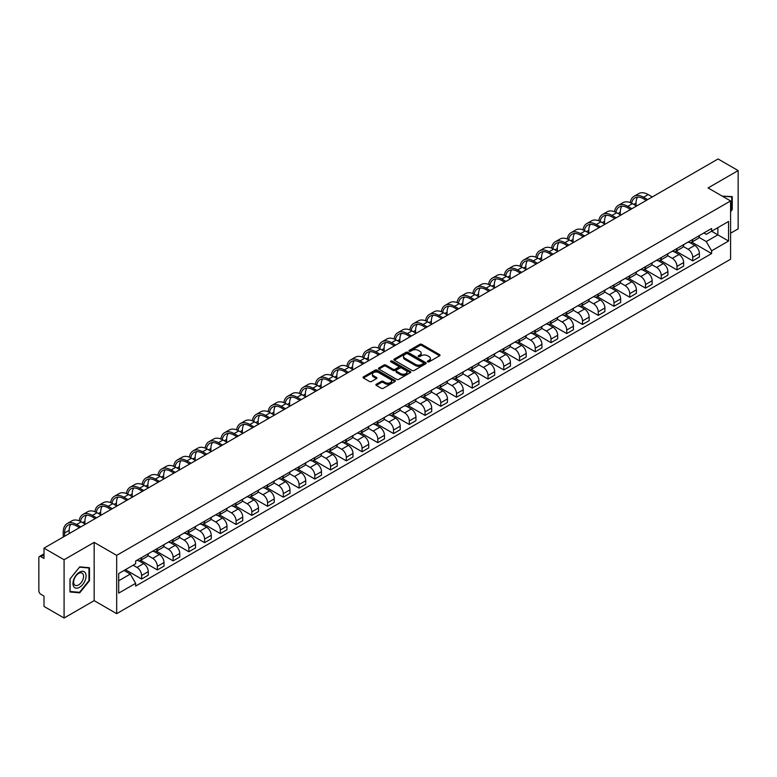 <?xml version="1.0" encoding="UTF-8"?>
<svg xmlns="http://www.w3.org/2000/svg" width="777" height="777" viewBox="0 0 777 777"><rect width="100%" height="100%" fill="white"/><g stroke="black" fill="none" stroke-linecap="round" stroke-linejoin="round"><path stroke-width="1.17" d="M427.69 361.859A0.981 0.563 0 0 0 429.079 361.859L439.607 355.779A1.399 0.806 0 0 0 440.015 355.206A1.399 0.806 0 0 0 439.607 354.633L421.775 344.337A1.399 0.806 0 0 0 419.794 344.337L409.265 350.417A0.981 0.563 0 0 0 410.654 351.214L412.014 350.427A4.487 2.593 0 0 1 418.356 350.427L419.842 351.291A4.487 2.593 0 0 1 421.153 353.117A4.487 2.593 0 0 1 419.842 354.943L418.482 355.73A0.981 0.563 0 0 0 419.862 356.536L421.231 355.749A4.487 2.593 0 0 1 427.573 355.749L429.059 356.604A4.487 2.593 0 0 1 430.371 358.44A4.487 2.593 0 0 1 429.059 360.266L427.69 361.052A0.981 0.563 0 0 0 427.69 361.859L427.69 361.052M376.291 384.265A1.399 0.806 0 0 0 375.883 384.838A1.399 0.806 0 0 0 376.291 385.411L381.303 388.296A1.399 0.806 0 0 0 383.284 388.296L394.969 381.546A1.399 0.806 0 0 0 395.386 380.973A1.399 0.806 0 0 0 394.969 380.4L377.136 370.105A1.399 0.806 0 0 0 375.155 370.105L363.461 376.855A1.399 0.806 0 0 0 363.053 377.428A1.399 0.806 0 0 0 363.461 378.001L369.512 381.488A1.399 0.806 0 0 0 371.493 381.488L376.495 378.603A1.399 0.806 0 0 0 376.903 378.03A1.399 0.806 0 0 0 376.495 377.457L373.494 375.728A3.749 2.166 0 0 1 372.397 374.193A3.749 2.166 0 0 1 374.708 372.193A3.749 2.166 0 0 1 378.797 372.669L390.54 379.448A3.749 2.166 0 0 1 391.637 380.973A3.749 2.166 0 0 1 389.326 382.974A3.749 2.166 0 0 1 385.237 382.507L383.284 381.371A1.399 0.806 0 0 0 381.303 381.371L376.291 384.265L376.291 385.411M116.676 555.37L94.163 542.375L64.083 559.741L43.998 548.144L718.065 158.974L738.15 170.581L708.07 187.947L730.584 200.942L116.676 555.37L116.676 613.655L730.584 259.217L730.584 200.942M412.111 370.503A1.399 0.806 0 0 0 414.092 370.503L425.786 363.753A1.399 0.806 0 0 0 426.194 363.189A1.399 0.806 0 0 0 425.786 362.616L407.954 352.321A1.399 0.806 0 0 0 405.973 352.321L394.279 359.071A1.399 0.806 0 0 0 393.871 359.634A1.399 0.806 0 0 0 394.279 360.207L412.111 370.503M391.249 362.063A0.981 0.563 0 0 1 392.249 362.208L392.249 361.043L410.382 371.513A1.399 0.806 0 0 1 410.79 372.076A1.399 0.806 0 0 1 410.382 372.649L398.688 379.399A1.399 0.806 0 0 1 396.707 379.399L378.875 369.104L383.877 366.239L383.877 365.073L378.875 367.958A1.399 0.806 0 0 0 378.457 368.531A1.399 0.806 0 0 0 378.875 369.104L378.875 367.958M383.877 366.239A1.399 0.806 0 0 1 385.858 366.239L385.858 365.073A1.399 0.806 0 0 0 383.877 365.073M385.858 365.073L393.094 369.25A1.399 0.806 0 0 0 395.075 369.25L398.387 367.336A1.399 0.806 0 0 0 398.805 366.763A1.399 0.806 0 0 0 398.387 366.19L390.86 361.839A0.981 0.563 0 0 1 392.249 361.043M64.083 559.741L64.083 618.026L43.998 606.419L43.998 596.105L40.87 594.298A2.855 1.651 -120 0 1 38.85 590.802L38.85 557.818A2.855 1.651 -120 0 1 39.442 556.517L43.998 553.884M730.584 233.226L738.15 228.856L738.15 170.581M64.083 618.026L94.163 600.65L116.676 613.655M43.998 548.144L43.998 558.459L40.87 556.653A2.855 1.651 -120 0 0 39.442 556.517M692.725 239.403A6.566 3.788 60 0 1 691.365 242.346L698.028 238.5A6.566 3.788 -120 0 0 699.387 235.557M683.274 246.474L688.082 249.252A6.566 3.788 60 0 1 692.725 257.294L699.387 253.448A6.566 3.788 -120 0 0 694.745 245.406L689.976 242.647M699.387 253.448L699.387 257.002L692.725 260.849L676.029 251.204M691.365 242.346A6.566 3.788 60 0 1 688.131 242.055M692.725 257.294L692.725 260.849M676.981 248.494A6.566 3.788 60 0 1 675.621 251.437L682.284 247.591A6.566 3.788 -120 0 0 683.643 244.648M660.285 260.295L676.981 269.94L683.643 266.093L683.643 262.539A6.566 3.788 -120 0 0 679.001 254.497L674.232 251.738M675.621 251.437A6.566 3.788 60 0 1 672.387 251.146M667.53 255.565L672.338 258.343A6.566 3.788 60 0 1 676.981 266.385L676.981 269.94M661.237 257.585A6.566 3.788 60 0 1 659.877 260.528L666.54 256.682A6.566 3.788 -120 0 0 667.899 253.739M644.531 269.386L661.237 279.03L667.899 275.184L667.899 271.629A6.566 3.788 -120 0 0 663.257 263.588L658.488 260.829M659.877 260.528A6.566 3.788 60 0 1 656.643 260.237M651.777 264.656L656.594 267.434A6.566 3.788 60 0 1 661.237 275.476L661.237 279.03M645.493 266.676A6.566 3.788 60 0 1 644.133 269.619L650.786 265.773A6.566 3.788 -120 0 0 652.146 262.83M628.787 278.477L645.493 288.121L652.146 284.275L652.146 280.72A6.566 3.788 -120 0 0 647.503 272.678L642.734 269.92M644.133 269.619A6.566 3.788 60 0 1 640.899 269.328M636.033 273.747L640.85 276.525A6.566 3.788 60 0 1 645.493 284.567L645.493 288.121M629.739 275.767A6.566 3.788 60 0 1 628.379 278.71L635.042 274.864A6.566 3.788 -120 0 0 636.402 271.921M613.043 287.568L629.739 297.212L636.402 293.366L636.402 289.811A6.566 3.788 -120 0 0 631.759 281.769L626.99 279.011M628.379 278.71A6.566 3.788 60 0 1 625.145 278.419M620.289 282.838L625.096 285.615A6.566 3.788 60 0 1 629.739 293.657L629.739 297.212M613.995 284.858A6.566 3.788 60 0 1 612.635 287.801L619.298 283.955A6.566 3.788 -120 0 0 620.658 281.012M597.299 296.659L613.995 306.303L620.658 302.457L620.658 298.902A6.566 3.788 -120 0 0 616.015 290.86L611.246 288.102M612.635 287.801A6.566 3.788 60 0 1 609.401 287.509M604.545 291.929L609.353 294.706A6.566 3.788 60 0 1 613.995 302.748L613.995 306.303M598.251 293.949A6.566 3.788 60 0 1 596.891 296.892L603.554 293.046A6.566 3.788 -120 0 0 604.914 290.103M581.546 305.75L598.251 315.394L604.914 311.548L604.914 307.993A6.566 3.788 -120 0 0 600.271 299.951L595.503 297.193M596.891 296.892A6.566 3.788 60 0 1 593.657 296.6M588.791 301.02L593.609 303.797A6.566 3.788 60 0 1 598.251 311.839L598.251 315.394M582.507 303.04A6.566 3.788 60 0 1 581.147 305.983L587.801 302.136A6.566 3.788 -120 0 0 589.16 299.194M565.802 314.84L582.507 324.485L589.17 320.639L589.17 317.084A6.566 3.788 -120 0 0 584.518 309.042L579.749 306.284M581.147 305.983A6.566 3.788 60 0 1 577.913 305.691M573.047 310.11L577.865 312.888A6.566 3.788 60 0 1 582.507 320.93L582.507 324.485M566.754 312.131A6.566 3.788 60 0 1 565.394 315.073L572.057 311.227A6.566 3.788 -120 0 0 573.416 308.284M550.058 323.931L566.754 333.576L573.416 329.73L573.416 326.175A6.566 3.788 -120 0 0 568.774 318.133L564.005 315.375M565.394 315.073A6.566 3.788 60 0 1 562.169 314.782M557.303 319.201L562.111 321.979A6.566 3.788 60 0 1 566.754 330.021L566.754 333.576M551.01 321.222A6.566 3.788 60 0 1 549.65 324.164L556.313 320.318A6.566 3.788 -120 0 0 557.672 317.375M534.314 333.022L551.01 342.667L557.672 338.821L557.672 335.266A6.566 3.788 -120 0 0 553.03 327.224L548.261 324.465M549.65 324.164A6.566 3.788 60 0 1 546.416 323.873M541.559 328.292L546.367 331.07A6.566 3.788 60 0 1 551.01 339.112L551.01 342.667M535.266 330.312A6.566 3.788 60 0 1 533.906 333.255L540.569 329.409A6.566 3.788 -120 0 0 541.928 326.466M518.56 342.113L535.266 351.758L541.928 347.911L541.928 344.357A6.566 3.788 -120 0 0 537.286 336.315L532.517 333.556M533.906 333.255A6.566 3.788 60 0 1 530.672 332.964M525.806 337.383L530.623 340.161A6.566 3.788 60 0 1 535.266 348.203L535.266 351.758M519.522 339.403A6.566 3.788 60 0 1 518.162 342.346L524.815 338.5A6.566 3.788 -120 0 0 526.175 335.557M502.816 351.204L519.522 360.849L526.184 357.002L526.184 353.448A6.566 3.788 -120 0 0 521.532 345.406L516.773 342.647M518.162 342.346A6.566 3.788 60 0 1 514.928 342.055M510.062 346.474L514.879 349.252A6.566 3.788 60 0 1 519.522 357.294L519.522 360.849M503.768 348.494A6.566 3.788 60 0 1 502.408 351.437L509.071 347.591A6.566 3.788 -120 0 0 510.431 344.648M487.072 360.295L503.768 369.939L510.431 366.093L510.431 362.538A6.566 3.788 -120 0 0 505.788 354.497L501.019 351.738M502.408 351.437A6.566 3.788 60 0 1 499.184 351.146M494.318 355.565L499.125 358.343A6.566 3.788 60 0 1 503.768 366.385L503.768 369.939M488.024 357.585A6.566 3.788 60 0 1 486.664 360.528L493.327 356.682A6.566 3.788 -120 0 0 494.687 353.739M471.328 369.386L488.024 379.03L494.687 375.184L494.687 371.629A6.566 3.788 -120 0 0 490.044 363.587L485.275 360.839M486.664 360.528A6.566 3.788 60 0 1 483.43 360.237M478.574 364.656L483.381 367.434A6.566 3.788 60 0 1 488.024 375.476L488.024 379.03M472.28 366.676A6.566 3.788 60 0 1 470.92 369.619L477.583 365.773A6.566 3.788 -120 0 0 478.943 362.83M455.575 378.477L472.28 388.121L478.943 384.275L478.943 380.72A6.566 3.788 -120 0 0 474.3 372.678L469.531 369.93M470.92 369.619A6.566 3.788 60 0 1 467.686 369.328M462.82 373.747L467.637 376.524A6.566 3.788 60 0 1 472.28 384.566L472.28 388.121M456.536 375.767A6.566 3.788 60 0 1 455.176 378.71L461.839 374.864A6.566 3.788 -120 0 0 463.199 371.921M439.831 387.568L456.536 397.212L463.199 393.366L463.199 389.811A6.566 3.788 -120 0 0 458.547 381.769L453.787 379.021M455.176 378.71A6.566 3.788 60 0 1 451.942 378.418M447.076 382.838L451.893 385.615A6.566 3.788 60 0 1 456.536 393.657L456.536 397.212M440.782 384.858A6.566 3.788 60 0 1 439.423 387.801L446.085 383.955A6.566 3.788 -120 0 0 447.445 381.012M424.087 396.658L440.782 406.303L447.445 402.457L447.445 398.902A6.566 3.788 -120 0 0 442.803 390.86L438.034 388.111M439.423 387.801A6.566 3.788 60 0 1 436.198 387.509M431.332 391.929L436.14 394.706A6.566 3.788 60 0 1 440.782 402.748L440.782 406.303M425.038 393.949A6.566 3.788 60 0 1 423.679 396.892L430.341 393.045A6.566 3.788 -120 0 0 431.701 390.103M408.343 405.749L425.038 415.394L431.701 411.548L431.701 407.993A6.566 3.788 -120 0 0 427.059 399.951L422.29 397.202M423.679 396.892A6.566 3.788 60 0 1 420.444 396.6M415.588 401.019L420.396 403.797A6.566 3.788 60 0 1 425.038 411.839L425.038 415.394M409.294 403.04A6.566 3.788 60 0 1 407.935 405.992L414.597 402.146A6.566 3.788 -120 0 0 415.957 399.193M392.589 414.84L409.294 424.485L415.957 420.639L415.957 417.084A6.566 3.788 -120 0 0 411.315 409.042L406.546 406.293M407.935 405.992A6.566 3.788 60 0 1 404.7 405.691M399.834 410.11L404.652 412.888A6.566 3.788 60 0 1 409.294 420.93L409.294 424.485M393.55 412.131A6.566 3.788 60 0 1 392.191 415.083L398.854 411.237A6.566 3.788 -120 0 0 400.213 408.284M376.845 423.931L393.55 433.576L400.213 429.73L400.213 426.175A6.566 3.788 -120 0 0 395.561 418.133L390.802 415.384M392.191 415.083A6.566 3.788 60 0 1 388.956 414.782M384.091 419.201L388.908 421.979A6.566 3.788 60 0 1 393.55 430.021L393.55 433.576M377.797 421.221A6.566 3.788 60 0 1 376.437 424.174L383.1 420.328A6.566 3.788 -120 0 0 384.46 417.375M361.101 433.022L377.797 442.667L384.46 438.82L384.46 435.266A6.566 3.788 -120 0 0 379.817 427.224L375.048 424.475M376.437 424.174A6.566 3.788 60 0 1 373.213 423.873M368.347 428.292L373.154 431.07A6.566 3.788 60 0 1 377.797 439.112L377.797 442.667M362.053 430.312A6.566 3.788 60 0 1 360.693 433.265L367.356 429.419A6.566 3.788 -120 0 0 368.716 426.466M345.357 442.113L362.053 451.758L368.716 447.911L368.716 444.357A6.566 3.788 -120 0 0 364.073 436.315L359.304 433.566M360.693 433.265A6.566 3.788 60 0 1 357.459 432.964M352.603 437.383L357.41 440.161A6.566 3.788 60 0 1 362.053 448.203L362.053 451.758M346.309 439.403A6.566 3.788 60 0 1 344.949 442.356L351.612 438.51A6.566 3.788 -120 0 0 352.972 435.557M329.603 451.204L346.309 460.848L352.972 457.002L352.972 453.447A6.566 3.788 -120 0 0 348.329 445.406L343.56 442.657M344.949 442.356A6.566 3.788 60 0 1 341.715 442.055M336.849 446.474L341.666 449.252A6.566 3.788 60 0 1 346.309 457.294L346.309 460.848M330.565 448.494A6.566 3.788 60 0 1 329.205 451.447L335.868 447.601A6.566 3.788 -120 0 0 337.228 444.648M313.859 460.295L330.565 469.939L337.228 466.093L337.228 462.538A6.566 3.788 -120 0 0 332.575 454.496L327.816 451.748M329.205 451.447A6.566 3.788 60 0 1 325.971 451.146M321.105 455.565L325.922 458.343A6.566 3.788 60 0 1 330.565 466.385L330.565 469.939M314.811 457.585A6.566 3.788 60 0 1 313.452 460.538L320.114 456.691A6.566 3.788 -120 0 0 321.474 453.739M298.115 469.386L314.811 479.03L321.474 475.184L321.474 471.629A6.566 3.788 -120 0 0 316.831 463.587L312.063 460.839M313.452 460.538A6.566 3.788 60 0 1 310.227 460.237M305.361 464.656L310.169 467.433A6.566 3.788 60 0 1 314.811 475.475L314.811 479.03M299.067 466.676A6.566 3.788 60 0 1 297.708 469.629L304.37 465.782A6.566 3.788 -120 0 0 305.73 462.83M282.372 478.486L299.067 488.121L305.73 484.275L305.73 480.72A6.566 3.788 -120 0 0 301.087 472.678L296.319 469.93M297.708 469.629A6.566 3.788 60 0 1 294.473 469.327M289.617 473.747L294.425 476.524A6.566 3.788 60 0 1 299.067 484.566L299.067 488.121M283.323 475.767A6.566 3.788 60 0 1 281.964 478.719L288.626 474.873A6.566 3.788 -120 0 0 289.986 471.921M266.618 487.577L283.323 497.212L289.986 493.366L289.986 489.811A6.566 3.788 -120 0 0 285.344 481.769L280.575 479.02M281.964 478.719A6.566 3.788 60 0 1 278.729 478.418M273.863 482.838L278.681 485.615A6.566 3.788 60 0 1 283.323 493.657L283.323 497.212M267.579 484.858A6.566 3.788 60 0 1 266.22 487.81L272.882 483.964A6.566 3.788 -120 0 0 274.242 481.012M250.874 496.668L267.579 506.303L274.242 502.457L274.242 498.902A6.566 3.788 -120 0 0 269.6 490.86L264.831 488.111M266.22 487.81A6.566 3.788 60 0 1 262.985 487.509M258.119 491.928L262.937 494.706A6.566 3.788 60 0 1 267.579 502.748L267.579 506.303M251.826 493.949A6.566 3.788 60 0 1 250.466 496.901L257.129 493.055A6.566 3.788 -120 0 0 258.488 490.102M235.13 505.759L251.826 515.394L258.488 511.548L258.488 507.993A6.566 3.788 -120 0 0 253.846 499.951L249.077 497.202M250.466 496.901A6.566 3.788 60 0 1 247.241 496.6M242.375 501.019L247.183 503.797A6.566 3.788 60 0 1 251.826 511.839L251.826 515.394M236.082 503.04A6.566 3.788 60 0 1 234.722 505.992L241.385 502.146A6.566 3.788 -120 0 0 242.745 499.193M219.386 514.85L236.082 524.485L242.745 520.639L242.745 517.084A6.566 3.788 -120 0 0 238.102 509.042L233.333 506.293M234.722 505.992A6.566 3.788 60 0 1 231.488 505.691M226.631 510.11L231.439 512.888A6.566 3.788 60 0 1 236.082 520.93L236.082 524.485M220.338 512.13A6.566 3.788 60 0 1 218.978 515.083L225.641 511.237A6.566 3.788 -120 0 0 227.001 508.284M203.632 523.941L220.338 533.576L227.001 529.729L227.001 526.175A6.566 3.788 -120 0 0 222.358 518.133L217.589 515.384M218.978 515.083A6.566 3.788 60 0 1 215.744 514.782M210.878 519.201L215.695 521.979A6.566 3.788 60 0 1 220.338 530.021L220.338 533.576M204.594 521.221A6.566 3.788 60 0 1 203.234 524.174L209.897 520.328A6.566 3.788 -120 0 0 211.257 517.375M187.888 533.032L204.594 542.667L211.257 538.82L211.257 535.266A6.566 3.788 -120 0 0 206.614 527.224L201.845 524.475M203.234 524.174A6.566 3.788 60 0 1 200 523.873M195.134 528.292L199.951 531.07A6.566 3.788 60 0 1 204.594 539.112L204.594 542.667M188.84 530.312A6.566 3.788 60 0 1 187.48 533.265L194.143 529.419A6.566 3.788 -120 0 0 195.503 526.466M172.144 542.123L188.84 551.757L195.503 547.911L195.503 544.356A6.566 3.788 -120 0 0 190.86 536.315L186.091 533.566M187.48 533.265A6.566 3.788 60 0 1 184.256 532.964M179.39 537.383L184.198 540.161A6.566 3.788 60 0 1 188.84 548.203L188.84 551.757M173.096 539.403A6.566 3.788 60 0 1 171.736 542.356L178.399 538.51A6.566 3.788 -120 0 0 179.759 535.557M156.4 551.214L173.096 560.848L179.759 557.002L179.759 553.447A6.566 3.788 -120 0 0 175.116 545.405L170.348 542.657M171.736 542.356A6.566 3.788 60 0 1 168.502 542.055M163.646 546.474L168.454 549.252A6.566 3.788 60 0 1 173.096 557.294L173.096 560.848M157.352 548.494A6.566 3.788 60 0 1 155.992 551.447L162.655 547.6A6.566 3.788 -120 0 0 164.015 544.648M140.647 560.304L157.352 569.939L164.015 566.093L164.015 562.538A6.566 3.788 -120 0 0 159.372 554.496L154.604 551.748M155.992 551.447A6.566 3.788 60 0 1 152.758 551.146M147.892 555.565L152.71 558.342A6.566 3.788 60 0 1 157.352 566.384L157.352 569.939M141.608 557.585A6.566 3.788 60 0 1 140.249 560.538L146.911 556.691A6.566 3.788 -120 0 0 148.271 553.739M125.408 569.677L141.608 579.03L148.271 575.184L148.271 571.629A6.566 3.788 -120 0 0 143.628 563.587L138.86 560.839M140.249 560.538A6.566 3.788 60 0 1 137.014 560.236M133.129 565.219L136.966 567.433A6.566 3.788 60 0 1 141.608 575.475L141.608 579.03M703.884 232.964L706.254 234.333L728.564 221.455L717.861 227.632L717.861 234.858L706.254 241.56L699.018 237.383M118.696 580.778L130.303 574.077L135.654 583.342L118.696 593.133L118.696 573.552L135.654 563.762L135.654 561.023L711.606 228.506L711.606 231.245L728.564 241.035L711.606 250.825L706.254 241.56M728.564 221.455L728.564 241.035M135.654 583.342L135.654 586.081L711.606 253.564L711.606 250.825M730.584 211.694L732.245 209.615L732.245 196.63L722.221 196.115M94.163 542.375L94.163 600.65M69.988 591.967L79.73 592.841L89.472 580.72L89.472 567.734L79.73 566.86L69.988 578.982L69.988 591.967M130.303 574.077L124.038 570.464M691.773 242.113L711.606 253.564M731.74 209.324L732.245 209.615M78.7 592.239L79.73 592.841M88.966 580.429L89.472 580.72M428.088 361.995L429.059 361.431A4.487 2.593 0 0 0 430.371 359.605L430.371 358.44M421.153 353.117L421.153 354.283A4.487 2.593 0 0 1 419.842 356.109L418.871 356.672M439.607 354.633L439.607 355.779L421.775 345.503A1.399 0.806 0 0 0 419.794 345.503L409.654 351.35M425.767 363.772L407.954 353.486A1.399 0.806 0 0 0 405.973 353.486L394.298 360.217M423.31 363.587A0.981 0.563 0 0 0 423.31 362.781L407.653 353.749A0.981 0.563 0 0 0 406.264 353.749L404.827 354.574A4.487 2.593 0 0 0 403.516 356.41A4.487 2.593 0 0 0 404.827 358.236L415.53 364.413A4.487 2.593 0 0 0 421.872 364.413L423.31 363.587L423.31 364.753A0.981 0.563 0 0 0 423.591 364.355L423.591 363.189M403.516 356.41L403.516 357.575A4.487 2.593 0 0 0 404.827 359.401L404.827 358.236M423.31 364.753L421.872 365.578A4.487 2.593 0 0 1 415.53 365.578L404.827 359.401M385.858 366.239L393.094 370.415A1.399 0.806 0 0 0 395.075 370.415L398.387 368.502A1.399 0.806 0 0 0 398.805 367.929L398.805 366.763M392.249 362.208L410.363 372.659M400.592 373.582A3.749 2.166 0 0 0 404.681 374.048A3.749 2.166 0 0 0 406.993 372.047A3.749 2.166 0 0 0 405.895 370.522L401.758 368.133A1.399 0.806 0 0 0 399.776 368.133L396.455 370.046A1.399 0.806 0 0 0 396.047 370.619A1.399 0.806 0 0 0 396.455 371.192L400.592 373.582L400.592 374.747A3.749 2.166 0 0 0 404.681 375.213A3.749 2.166 0 0 0 406.993 373.213L406.993 372.047M396.047 370.619L396.047 371.785A1.399 0.806 0 0 0 396.455 372.358L396.455 371.192M400.592 374.747L396.455 372.358M391.637 380.973L391.637 382.138A3.749 2.166 0 0 1 389.326 384.139A3.749 2.166 0 0 1 385.237 383.673L383.284 382.537A1.399 0.806 0 0 0 381.303 382.537L376.311 385.421M372.397 374.193L372.397 375.359A3.749 2.166 0 0 0 373.494 376.894L373.494 375.728M376.476 378.613L373.494 376.894M394.969 380.4L394.969 381.546L377.136 371.27A1.399 0.806 0 0 0 375.155 371.27L363.481 378.01M631.623 203.215A17.133 9.887 60 0 1 634.955 197.902A17.133 9.887 60 0 1 643.521 198.757L646.347 200.388M652.301 196.95L648.164 194.561A18.988 10.965 -120 0 0 638.675 193.619L634.032 196.299A18.988 10.965 -120 0 0 630.273 202.603M647.659 199.631L643.521 197.241A18.988 10.965 -120 0 0 634.032 196.299M630.098 209.188L630.098 209.771M636.052 205.75L636.052 203.069A17.133 9.887 60 0 1 637.596 197.115M722.241 196.125L731.74 196.892L731.74 209.469L730.584 210.917M731.118 196.532L731.74 196.892M85.208 572.668A9.275 5.361 120 0 0 76.243 575.067A9.275 5.361 120 0 0 73.844 586.8A9.275 5.361 120 0 0 82.809 584.401A9.275 5.361 120 0 0 85.208 572.668M82.906 573.853A7.022 4.06 120 0 0 82.119 573.115A7.022 4.06 120 0 0 75.583 576.398A7.022 4.06 120 0 0 74.31 584.557A7.022 4.06 120 0 0 75.097 585.285A7.022 4.06 120 0 0 81.634 582.002A7.022 4.06 120 0 0 82.906 573.853M79.526 592.317L70.095 591.472L70.095 578.894L79.526 567.152L88.966 567.997L88.966 580.574L79.526 592.317M88.345 567.628L88.966 567.997M615.879 212.306A17.133 9.887 60 0 1 619.211 206.993A17.133 9.887 60 0 1 627.777 207.847L630.603 209.479M636.557 206.041L632.42 203.652A18.988 10.965 -120 0 0 622.921 202.71L618.278 205.39A18.988 10.965 -120 0 0 614.52 211.694M631.915 208.722L627.777 206.332A18.988 10.965 -120 0 0 618.278 205.39M614.345 218.279L614.345 218.861M620.308 214.84L620.308 212.16A17.133 9.887 60 0 1 621.853 206.206M600.135 221.396A17.133 9.887 60 0 1 603.467 216.084A17.133 9.887 60 0 1 612.023 216.938L614.85 218.57M620.813 215.132L616.666 212.743A18.988 10.965 -120 0 0 607.177 211.8L602.534 214.481A18.988 10.965 -120 0 0 598.776 220.794M616.171 217.813L612.023 215.423A18.988 10.965 -120 0 0 602.534 214.481M598.601 227.37L598.601 227.952M604.555 223.931L604.555 221.251A17.133 9.887 60 0 1 606.109 215.297M584.391 230.497A17.133 9.887 60 0 1 587.713 225.175A17.133 9.887 60 0 1 596.28 226.029L599.106 227.661M605.06 224.223L600.922 221.833A18.988 10.965 -120 0 0 591.433 220.891L586.79 223.572A18.988 10.965 -120 0 0 583.032 229.885M600.417 226.903L596.28 224.514A18.988 10.965 -120 0 0 586.79 223.572M582.857 236.461L582.857 237.043M588.811 233.022L588.811 230.342A17.133 9.887 60 0 1 590.355 224.388M568.638 239.588A17.133 9.887 60 0 1 571.969 234.265A17.133 9.887 60 0 1 580.536 235.12L583.362 236.752M589.316 233.314L585.178 230.924A18.988 10.965 -120 0 0 575.689 229.982L571.046 232.663A18.988 10.965 -120 0 0 567.288 238.976M584.673 235.994L580.536 233.605A18.988 10.965 -120 0 0 571.046 232.663M567.113 245.551L567.113 246.134M573.067 242.113L573.067 239.433A17.133 9.887 60 0 1 574.611 233.479M552.894 248.679A17.133 9.887 60 0 1 556.225 243.356A17.133 9.887 60 0 1 564.792 244.211L567.618 245.843M573.572 242.405L569.434 240.015A18.988 10.965 -120 0 0 559.935 239.073L555.293 241.754A18.988 10.965 -120 0 0 551.534 248.067M568.929 245.085L564.792 242.696A18.988 10.965 -120 0 0 555.293 241.754M551.359 254.642L551.359 255.225M557.323 251.204L557.323 248.523A17.133 9.887 60 0 1 558.867 242.579M537.15 257.77A17.133 9.887 60 0 1 540.481 252.447A17.133 9.887 60 0 1 549.038 253.302L551.864 254.934M557.828 251.495L553.69 249.106A18.988 10.965 -120 0 0 544.191 248.164L539.549 250.845A18.988 10.965 -120 0 0 535.79 257.158M553.185 254.176L549.038 251.787A18.988 10.965 -120 0 0 539.549 250.845M535.615 263.733L535.615 264.316M541.569 260.295L541.569 257.614A17.133 9.887 60 0 1 543.123 251.67M521.406 266.861A17.133 9.887 60 0 1 524.728 261.538A17.133 9.887 60 0 1 533.294 262.393L536.12 264.025M542.074 260.586L537.937 258.197A18.988 10.965 -120 0 0 528.447 257.255L523.805 259.936A18.988 10.965 -120 0 0 520.046 266.249M537.431 263.267L533.294 260.878A18.988 10.965 -120 0 0 523.805 259.936M519.871 272.824L519.871 273.407M525.825 269.386L525.825 266.705A17.133 9.887 60 0 1 527.369 260.761M505.652 275.952A17.133 9.887 60 0 1 508.984 270.629A17.133 9.887 60 0 1 517.55 271.484L520.376 273.115M526.33 269.677L522.193 267.288A18.988 10.965 -120 0 0 512.703 266.346L508.061 269.027A18.988 10.965 -120 0 0 504.302 275.34M521.688 272.358L517.55 269.969A18.988 10.965 -120 0 0 508.061 269.027M504.127 281.915L504.127 282.498M510.081 278.477L510.081 275.796A17.133 9.887 60 0 1 511.625 269.852M489.908 285.042A17.133 9.887 60 0 1 493.24 279.72A17.133 9.887 60 0 1 501.806 280.575L504.632 282.206M510.586 278.768L506.449 276.379A18.988 10.965 -120 0 0 496.95 275.437L492.307 278.117A18.988 10.965 -120 0 0 488.548 284.431M505.944 281.449L501.806 279.06A18.988 10.965 -120 0 0 492.307 278.117M488.374 291.006L488.374 291.589M494.337 287.568L494.337 284.887A17.133 9.887 60 0 1 495.881 278.943M474.164 294.133A17.133 9.887 60 0 1 477.496 288.811A17.133 9.887 60 0 1 486.052 289.666L488.879 291.297M494.842 287.859L490.705 285.47A18.988 10.965 -120 0 0 481.206 284.528L476.563 287.208A18.988 10.965 -120 0 0 472.804 293.521M490.2 290.54L486.052 288.15A18.988 10.965 -120 0 0 476.563 287.208M472.63 300.097L472.63 300.68M478.583 296.659L478.583 293.978A17.133 9.887 60 0 1 480.137 288.034M458.42 303.224A17.133 9.887 60 0 1 461.742 297.902A17.133 9.887 60 0 1 470.308 298.757L473.135 300.388M479.088 296.95L474.951 294.561A18.988 10.965 -120 0 0 465.462 293.619L460.819 296.299A18.988 10.965 -120 0 0 457.061 302.612M474.446 299.631L470.308 297.241A18.988 10.965 -120 0 0 460.819 296.299M456.886 309.188L456.886 309.77M462.839 305.75L462.839 303.069A17.133 9.887 60 0 1 464.384 297.125M442.676 312.315A17.133 9.887 60 0 1 445.998 306.993A17.133 9.887 60 0 1 454.564 307.847L457.391 309.479M463.345 306.041L459.207 303.652A18.988 10.965 -120 0 0 449.718 302.709L445.075 305.39A18.988 10.965 -120 0 0 441.317 311.703M458.702 308.722L454.564 306.332A18.988 10.965 -120 0 0 445.075 305.39M441.142 318.279L441.142 318.861M447.096 314.84L447.096 312.16A17.133 9.887 60 0 1 448.64 306.216M426.923 321.406A17.133 9.887 60 0 1 430.254 316.084A17.133 9.887 60 0 1 438.82 316.938L441.647 318.57M447.601 315.132L443.463 312.743A18.988 10.965 -120 0 0 433.964 311.8L429.322 314.481A18.988 10.965 -120 0 0 425.563 320.794M442.958 317.812L438.82 315.423A18.988 10.965 -120 0 0 429.322 314.481M425.388 327.37L425.388 327.952M431.352 323.931L431.352 321.251A17.133 9.887 60 0 1 432.896 315.307M411.179 330.497A17.133 9.887 60 0 1 414.51 325.184A17.133 9.887 60 0 1 423.067 326.029L425.893 327.661M431.857 324.223L427.719 321.833A18.988 10.965 -120 0 0 418.22 320.891L413.578 323.572A18.988 10.965 -120 0 0 409.819 329.885M427.214 326.903L423.067 324.514A18.988 10.965 -120 0 0 413.578 323.572M409.644 336.46L409.644 337.043M415.598 333.022L415.598 330.342A17.133 9.887 60 0 1 417.152 324.397M395.435 339.588A17.133 9.887 60 0 1 398.756 334.275A17.133 9.887 60 0 1 407.323 335.12L410.149 336.752M416.103 333.314L411.965 330.924A18.988 10.965 -120 0 0 402.476 329.982L397.834 332.663A18.988 10.965 -120 0 0 394.075 338.976M411.46 335.994L407.323 333.605A18.988 10.965 -120 0 0 397.834 332.663M393.9 345.551L393.9 346.134M399.854 342.113L399.854 339.432A17.133 9.887 60 0 1 401.398 333.488M379.691 348.679A17.133 9.887 60 0 1 383.012 343.366A17.133 9.887 60 0 1 391.579 344.211L394.405 345.843M400.359 342.404L396.221 340.015A18.988 10.965 -120 0 0 386.732 339.073L382.09 341.754A18.988 10.965 -120 0 0 378.331 348.067M395.716 345.085L391.579 342.696A18.988 10.965 -120 0 0 382.09 341.754M378.156 354.642L378.156 355.225M384.11 351.204L384.11 348.523A17.133 9.887 60 0 1 385.654 342.579M363.937 357.77A17.133 9.887 60 0 1 367.268 352.457A17.133 9.887 60 0 1 375.835 353.302L378.661 354.934M384.615 351.495L380.477 349.106A18.988 10.965 -120 0 0 370.979 348.164L366.336 350.845A18.988 10.965 -120 0 0 362.577 357.158M379.972 354.176L375.835 351.787A18.988 10.965 -120 0 0 366.336 350.845M362.412 363.733L362.412 364.316M368.366 360.295L368.366 357.614A17.133 9.887 60 0 1 369.91 351.67M348.193 366.861A17.133 9.887 60 0 1 351.525 361.548A17.133 9.887 60 0 1 360.081 362.393L362.908 364.024M368.871 360.586L364.734 358.197A18.988 10.965 -120 0 0 355.235 357.255L350.592 359.936A18.988 10.965 -120 0 0 346.833 366.249M364.228 363.267L360.081 360.878A18.988 10.965 -120 0 0 350.592 359.936M346.659 372.824L346.659 373.407M352.612 369.386L352.612 366.705A17.133 9.887 60 0 1 354.166 360.761M332.449 375.951A17.133 9.887 60 0 1 335.771 370.639A17.133 9.887 60 0 1 344.337 371.484L347.164 373.115M353.117 369.677L348.98 367.288A18.988 10.965 -120 0 0 339.491 366.346L334.848 369.026A18.988 10.965 -120 0 0 331.089 375.34M348.475 372.358L344.337 369.969A18.988 10.965 -120 0 0 334.848 369.026M330.915 381.915L330.915 382.498M336.868 378.477L336.868 375.796A17.133 9.887 60 0 1 338.413 369.852M316.705 385.042A17.133 9.887 60 0 1 320.027 379.73A17.133 9.887 60 0 1 328.593 380.575L331.42 382.206M337.373 378.768L333.236 376.379A18.988 10.965 -120 0 0 323.747 375.437L319.104 378.117A18.988 10.965 -120 0 0 315.345 384.43M332.731 381.449L328.593 379.059A18.988 10.965 -120 0 0 319.104 378.117M315.171 391.006L315.171 391.589M321.124 387.568L321.124 384.887A17.133 9.887 60 0 1 322.669 378.943M300.952 394.133A17.133 9.887 60 0 1 304.283 388.821A17.133 9.887 60 0 1 312.849 389.665L315.676 391.297M321.629 387.859L317.492 385.47A18.988 10.965 -120 0 0 307.993 384.528L303.351 387.208A18.988 10.965 -120 0 0 299.592 393.521M316.987 390.54L312.849 388.15A18.988 10.965 -120 0 0 303.351 387.208M299.427 400.097L299.427 400.679M305.38 396.658L305.38 393.978A17.133 9.887 60 0 1 306.925 388.034M285.208 403.224A17.133 9.887 60 0 1 288.539 397.911A17.133 9.887 60 0 1 297.096 398.756L299.922 400.388M305.885 396.95L301.748 394.561A18.988 10.965 -120 0 0 292.249 393.618L287.607 396.299A18.988 10.965 -120 0 0 283.848 402.612M301.243 399.631L297.096 397.241A18.988 10.965 -120 0 0 287.607 396.299M283.673 409.188L283.673 409.77M289.627 405.749L289.627 403.069A17.133 9.887 60 0 1 291.181 397.125M269.464 412.315A17.133 9.887 60 0 1 272.785 407.002A17.133 9.887 60 0 1 281.352 407.847L284.178 409.479M290.132 406.041L285.994 403.651A18.988 10.965 -120 0 0 276.505 402.709L271.863 405.39A18.988 10.965 -120 0 0 268.104 411.703M285.489 408.721L281.352 406.332A18.988 10.965 -120 0 0 271.863 405.39M267.929 418.279L267.929 418.861M273.883 414.84L273.883 412.16A17.133 9.887 60 0 1 275.427 406.216M253.72 421.406A17.133 9.887 60 0 1 257.041 416.093A17.133 9.887 60 0 1 265.608 416.938L268.434 418.57M274.388 415.132L270.25 412.742A18.988 10.965 -120 0 0 260.761 411.8L256.119 414.481A18.988 10.965 -120 0 0 252.36 420.794M269.745 417.812L265.608 415.423A18.988 10.965 -120 0 0 256.119 414.481M252.185 427.369L252.185 427.952M258.139 423.931L258.139 421.251A17.133 9.887 60 0 1 259.683 415.306M237.966 430.497A17.133 9.887 60 0 1 241.297 425.184A17.133 9.887 60 0 1 249.864 426.029L252.69 427.661M258.644 424.223L254.506 421.833A18.988 10.965 -120 0 0 245.008 420.891L240.365 423.572A18.988 10.965 -120 0 0 236.606 429.885M254.001 426.903L249.864 424.514A18.988 10.965 -120 0 0 240.365 423.572M236.441 436.46L236.441 437.043M242.395 433.022L242.395 430.341A17.133 9.887 60 0 1 243.939 424.397M222.222 439.588A17.133 9.887 60 0 1 225.553 434.275A17.133 9.887 60 0 1 234.12 435.12L236.936 436.752M242.9 433.313L238.762 430.924A18.988 10.965 -120 0 0 229.264 429.982L224.621 432.663A18.988 10.965 -120 0 0 220.862 438.976M238.257 435.994L234.12 433.605A18.988 10.965 -120 0 0 224.621 432.663M220.687 445.551L220.687 446.134M226.641 442.113L226.641 439.432A17.133 9.887 60 0 1 228.195 433.488M206.478 448.679A17.133 9.887 60 0 1 209.8 443.366A17.133 9.887 60 0 1 218.366 444.211L221.192 445.843M227.146 442.404L223.009 440.015A18.988 10.965 -120 0 0 213.52 439.073L208.877 441.754A18.988 10.965 -120 0 0 205.118 448.067M222.504 445.085L218.366 442.696A18.988 10.965 -120 0 0 208.877 441.754M204.943 454.642L204.943 455.225M210.897 451.204L210.897 448.523A17.133 9.887 60 0 1 212.442 442.579M190.734 457.77A17.133 9.887 60 0 1 194.056 452.457A17.133 9.887 60 0 1 202.622 453.302L205.449 454.933M211.402 451.495L207.265 449.106A18.988 10.965 -120 0 0 197.776 448.164L193.133 450.845A18.988 10.965 -120 0 0 189.374 457.158M206.76 454.176L202.622 451.787A18.988 10.965 -120 0 0 193.133 450.845M189.2 463.733L189.2 464.316M195.153 460.295L195.153 457.614A17.133 9.887 60 0 1 196.698 451.67M174.98 466.86A17.133 9.887 60 0 1 178.312 461.548A17.133 9.887 60 0 1 186.878 462.393L189.705 464.024M195.658 460.586L191.521 458.197A18.988 10.965 -120 0 0 182.022 457.255L177.379 459.935A18.988 10.965 -120 0 0 173.621 466.249M191.016 463.267L186.878 460.878A18.988 10.965 -120 0 0 177.379 459.935M173.456 472.824L173.456 473.407M179.409 469.386L179.409 466.705A17.133 9.887 60 0 1 180.954 460.761M159.236 475.951A17.133 9.887 60 0 1 162.568 470.639A17.133 9.887 60 0 1 171.134 471.484L173.951 473.115M179.914 469.677L175.777 467.288A18.988 10.965 -120 0 0 166.278 466.346L161.635 469.026A18.988 10.965 -120 0 0 157.877 475.339M175.272 472.358L171.134 469.968A18.988 10.965 -120 0 0 161.635 469.026M157.702 481.915L157.702 482.498M163.656 478.477L163.656 475.796A17.133 9.887 60 0 1 165.21 469.852M143.492 485.042A17.133 9.887 60 0 1 146.814 479.73A17.133 9.887 60 0 1 155.381 480.575L158.207 482.206M164.161 478.768L160.023 476.379A18.988 10.965 -120 0 0 150.534 475.437L145.891 478.117A18.988 10.965 -120 0 0 142.133 484.43M159.518 481.449L155.381 479.059A18.988 10.965 -120 0 0 145.891 478.117M141.958 491.006L141.958 491.588M147.912 487.567L147.912 484.887A17.133 9.887 60 0 1 149.456 478.943M127.749 494.133A17.133 9.887 60 0 1 131.07 488.82A17.133 9.887 60 0 1 139.637 489.665L142.463 491.297M148.417 487.859L144.279 485.47A18.988 10.965 -120 0 0 134.79 484.527L130.147 487.208A18.988 10.965 -120 0 0 126.389 493.521M143.774 490.54L139.637 488.15A18.988 10.965 -120 0 0 130.147 487.208M126.214 500.097L126.214 500.679M132.168 496.658L132.168 493.978A17.133 9.887 60 0 1 133.712 488.034M111.995 503.224A17.133 9.887 60 0 1 115.326 497.911A17.133 9.887 60 0 1 123.893 498.756L126.719 500.388M132.673 496.95L128.535 494.56A18.988 10.965 -120 0 0 119.036 493.618L114.394 496.299A18.988 10.965 -120 0 0 110.635 502.612M128.03 499.63L123.893 497.241A18.988 10.965 -120 0 0 114.394 496.299M110.47 509.188L110.47 509.77M116.424 505.749L116.424 503.069A17.133 9.887 60 0 1 117.968 497.125M96.251 512.315A17.133 9.887 60 0 1 99.582 507.002A17.133 9.887 60 0 1 108.149 507.847L110.965 509.479M116.929 506.041L112.791 503.651A18.988 10.965 -120 0 0 103.292 502.709L98.65 505.39A18.988 10.965 -120 0 0 94.891 511.703M112.286 508.721L108.149 506.332A18.988 10.965 -120 0 0 98.65 505.39M94.716 518.278L94.716 518.861M100.67 514.84L100.67 512.16A17.133 9.887 60 0 1 102.224 506.216M80.507 521.406A17.133 9.887 60 0 1 83.829 516.093A17.133 9.887 60 0 1 92.395 516.938L95.221 518.57M101.175 515.132L97.038 512.742A18.988 10.965 -120 0 0 87.548 511.8L82.906 514.481A18.988 10.965 -120 0 0 79.147 520.794M96.533 517.812L92.395 515.423A18.988 10.965 -120 0 0 82.906 514.481M78.972 527.369L78.972 527.952M84.926 523.931L84.926 521.25A17.133 9.887 60 0 1 86.47 515.306M64.54 536.285L64.54 533.022A17.133 9.887 60 0 1 68.085 525.184A17.133 9.887 60 0 1 76.651 526.029L79.477 527.661M85.431 524.222L81.294 521.833A18.988 10.965 -120 0 0 71.805 520.891L67.162 523.572A18.988 10.965 -120 0 0 63.228 532.264L63.228 537.043M80.789 526.903L76.651 524.514A18.988 10.965 -120 0 0 67.162 523.572M69.182 533.605L69.182 530.341A17.133 9.887 60 0 1 70.726 524.397M157.352 566.384L164.015 562.538M173.096 557.294L179.759 553.447M188.84 548.203L195.503 544.356M204.594 539.112L211.257 535.266M220.338 530.021L227.001 526.175M236.082 520.93L242.745 517.084M251.826 511.839L258.488 507.993M267.579 502.748L274.242 498.902M283.323 493.657L289.986 489.811M299.067 484.566L305.73 480.72M314.811 475.475L321.474 471.629M330.565 466.385L337.228 462.538M346.309 457.294L352.972 453.447M362.053 448.203L368.716 444.357M377.797 439.112L384.46 435.266M393.55 430.021L400.213 426.175M409.294 420.93L415.957 417.084M425.038 411.839L431.701 407.993M440.782 402.748L447.445 398.902M456.536 393.657L463.199 389.811M472.28 384.566L478.943 380.72M488.024 375.476L494.687 371.629M503.768 366.385L510.431 362.538M519.522 357.294L526.184 353.448M535.266 348.203L541.928 344.357M551.01 339.112L557.672 335.266M566.754 330.021L573.416 326.175M582.507 320.93L589.17 317.084M598.251 311.839L604.914 307.993M613.995 302.748L620.658 298.902M629.739 293.657L636.402 289.811M645.493 284.567L652.146 280.72M661.237 275.476L667.899 271.629M676.981 266.385L683.643 262.539M141.608 575.475L148.271 571.629M136.966 567.433L143.628 563.587M152.71 558.342L159.372 554.496M168.454 549.252L175.116 545.405M184.198 540.161L190.86 536.315M199.951 531.07L206.614 527.224M215.695 521.979L222.358 518.133M231.439 512.888L238.102 509.042M247.183 503.797L253.846 499.951M262.937 494.706L269.6 490.86M278.681 485.615L285.344 481.769M294.425 476.524L301.087 472.678M310.169 467.433L316.831 463.587M325.922 458.343L332.575 454.496M341.666 449.252L348.329 445.406M357.41 440.161L364.073 436.315M373.154 431.07L379.817 427.224M388.908 421.979L395.561 418.133M404.652 412.888L411.315 409.042M420.396 403.797L427.059 399.951M436.14 394.706L442.803 390.86M451.893 385.615L458.547 381.769M467.637 376.524L474.3 372.678M483.381 367.434L490.044 363.587M499.125 358.343L505.788 354.497M514.879 349.252L521.532 345.406M530.623 340.161L537.286 336.315M546.367 331.07L553.03 327.224M562.111 321.979L568.774 318.133M577.865 312.888L584.518 309.042M593.609 303.797L600.271 299.951M609.353 294.706L616.015 290.86M625.096 285.615L631.759 281.769M640.85 276.525L647.503 272.678M656.594 267.434L663.257 263.588M672.338 258.343L679.001 254.497M688.082 249.252L694.745 245.406M43.998 554.846L40.87 556.653M429.059 361.431L429.059 360.266M418.482 356.536L418.482 355.73M419.842 356.109L419.842 354.943M409.265 351.214L409.265 350.417M419.794 345.503L419.794 344.337M421.775 345.503L421.775 344.337M394.279 360.207L394.279 359.071M405.973 353.486L405.973 352.321M407.954 353.486L407.954 352.321M425.786 363.753L425.786 362.616M415.53 365.578L415.53 364.413M421.872 365.578L421.872 364.413M393.094 370.415L393.094 369.25M395.075 370.415L395.075 369.25M398.387 368.502L398.387 367.336M410.382 372.649L410.382 371.513M381.303 382.537L381.303 381.371M383.284 382.537L383.284 381.371M385.237 383.673L385.237 382.507M376.495 378.603L376.495 377.457M363.461 378.001L363.461 376.855M375.155 371.27L375.155 370.105M377.136 371.27L377.136 370.105M643.521 197.241L648.164 194.561M633.731 204.409L636.052 203.069M627.777 206.332L632.42 203.652M617.987 213.5L620.308 212.16M612.023 215.423L616.666 212.743M602.233 222.591L604.555 221.251M596.28 224.514L600.922 221.833M586.489 231.682L588.811 230.342M580.536 233.605L585.178 230.924M570.745 240.773L573.067 239.433M564.792 242.696L569.434 240.015M555.001 249.864L557.323 248.523M549.038 251.787L553.69 249.106M539.248 258.955L541.569 257.614M533.294 260.878L537.937 258.197M523.504 268.046L525.825 266.705M517.55 269.969L522.193 267.288M507.76 277.136L510.081 275.796M501.806 279.06L506.449 276.379M492.016 286.227L494.337 284.887M486.052 288.15L490.705 285.47M476.262 295.318L478.583 293.978M470.308 297.241L474.951 294.561M460.518 304.409L462.839 303.069M454.564 306.332L459.207 303.652M444.774 313.5L447.096 312.16M438.82 315.423L443.463 312.743M429.03 322.591L431.352 321.251M423.067 324.514L427.719 321.833M413.277 331.682L415.598 330.342M407.323 333.605L411.965 330.924M397.533 340.773L399.854 339.432M391.579 342.696L396.221 340.015M381.789 349.864L384.11 348.523M375.835 351.787L380.477 349.106M366.045 358.955L368.366 357.614M360.081 360.878L364.734 358.197M350.291 368.045L352.612 366.705M344.337 369.969L348.98 367.288M334.547 377.136L336.868 375.796M328.593 379.059L333.236 376.379M318.803 386.227L321.124 384.887M312.849 388.15L317.492 385.47M303.059 395.318L305.38 393.978M297.096 397.241L301.748 394.561M287.305 404.409L289.627 403.069M281.352 406.332L285.994 403.651M271.562 413.5L273.883 412.16M265.608 415.423L270.25 412.742M255.818 422.591L258.139 421.251M249.864 424.514L254.506 421.833M240.074 431.682L242.395 430.341M234.12 433.605L238.762 430.924M224.32 440.773L226.641 439.432M218.366 442.696L223.009 440.015M208.576 449.864L210.897 448.523M202.622 451.787L207.265 449.106M192.832 458.954L195.153 457.614M186.878 460.878L191.521 458.197M177.088 468.045L179.409 466.705M171.134 469.968L175.777 467.288M161.334 477.136L163.656 475.796M155.381 479.059L160.023 476.379M145.59 486.227L147.912 484.887M139.637 488.15L144.279 485.47M129.846 495.318L132.168 493.978M123.893 497.241L128.535 494.56M114.102 504.409L116.424 503.069M108.149 506.332L112.791 503.651M98.349 513.5L100.67 512.16M92.395 515.423L97.038 512.742M82.605 522.591L84.926 521.25M76.651 524.514L81.294 521.833M64.54 533.022L69.182 530.341"/></g></svg>
